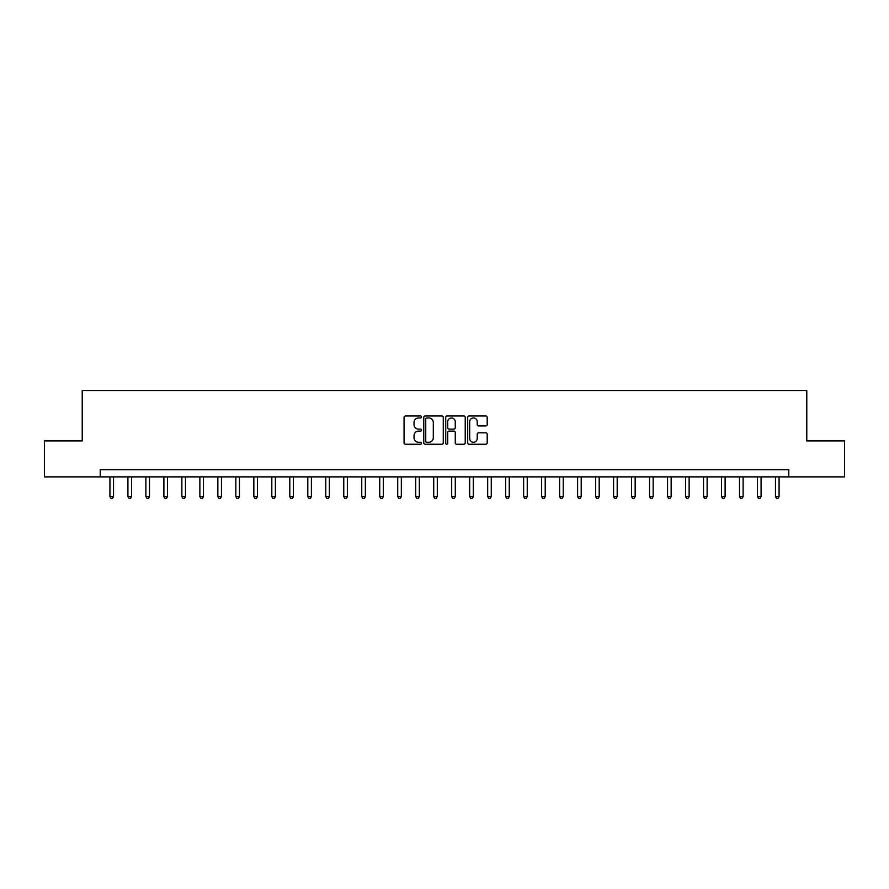 <?xml version="1.0" encoding="UTF-8"?>
<svg xmlns="http://www.w3.org/2000/svg" width="889" height="889" viewBox="0 0 889 889"><rect width="100%" height="100%" fill="white"/><g stroke="black" fill="none" stroke-linecap="round" stroke-linejoin="round"><path stroke-width="1.33" d="M421.475 416.974A0.989 0.989 0 0 0 420.486 415.985L405.484 415.985A1.411 1.411 0 0 0 404.062 417.397L404.062 442.822A1.411 1.411 0 0 0 405.484 444.233L420.486 444.233A0.989 0.989 0 0 0 421.475 443.244A0.989 0.989 0 0 0 420.486 442.255L418.541 442.255A4.523 4.523 0 0 1 414.03 437.732L414.03 435.621A4.523 4.523 0 0 1 418.541 431.098L420.486 431.098A0.989 0.989 0 0 0 421.475 430.109A0.989 0.989 0 0 0 420.486 429.12L418.541 429.12A4.523 4.523 0 0 1 414.03 424.598L414.03 422.486A4.523 4.523 0 0 1 418.541 417.963L420.486 417.963A0.989 0.989 0 0 0 421.475 416.974M485.783 425.942A1.411 1.411 0 0 0 487.194 424.531L487.194 417.397A1.411 1.411 0 0 0 485.783 415.985L469.114 415.985A1.411 1.411 0 0 0 467.703 417.397L467.703 442.822A1.411 1.411 0 0 0 469.114 444.233L485.783 444.233A1.411 1.411 0 0 0 487.194 442.822L487.194 434.21A1.411 1.411 0 0 0 485.783 432.799L478.649 432.799A1.411 1.411 0 0 0 477.237 434.21L477.237 438.477A3.778 3.778 0 0 1 473.459 442.255A3.778 3.778 0 0 1 469.681 438.477L469.681 421.742A3.778 3.778 0 0 1 473.459 417.963A3.778 3.778 0 0 1 477.237 421.742L477.237 424.531A1.411 1.411 0 0 0 478.649 425.942L485.783 425.942M100.213 476.882L44.45 476.882L44.45 440.9L82.221 440.9L82.221 390.538L806.779 390.538L806.779 440.9L844.55 440.9L844.55 476.882L788.787 476.882L788.787 469.681L100.213 469.681L100.213 476.882L788.787 476.882M443.267 417.397A1.411 1.411 0 0 0 441.855 415.985L425.186 415.985A1.411 1.411 0 0 0 423.775 417.397L423.775 442.822A1.411 1.411 0 0 0 425.186 444.233L441.855 444.233A1.411 1.411 0 0 0 443.267 442.822L443.267 417.397M447.145 415.985L463.814 415.985A1.411 1.411 0 0 1 465.225 417.397L465.225 442.822A1.411 1.411 0 0 1 463.814 444.233L456.679 444.233A1.411 1.411 0 0 1 455.268 442.822L455.268 432.51A1.411 1.411 0 0 0 453.857 431.098L449.123 431.098A1.411 1.411 0 0 0 447.712 432.51L447.712 443.244A0.989 0.989 0 0 1 446.723 444.233A0.989 0.989 0 0 1 445.733 443.244L445.733 417.397A1.411 1.411 0 0 1 447.145 415.985M426.742 417.963A0.989 0.989 0 0 0 425.753 418.952L425.753 441.266A0.989 0.989 0 0 0 426.742 442.255L428.787 442.255A4.523 4.523 0 0 0 433.31 437.732L433.31 422.486A4.523 4.523 0 0 0 428.787 417.963L426.742 417.963M455.268 421.808A3.778 3.778 0 0 0 451.49 418.03A3.778 3.778 0 0 0 447.712 421.808L447.712 427.709A1.411 1.411 0 0 0 449.123 429.12L453.857 429.12A1.411 1.411 0 0 0 455.268 427.709L455.268 421.808M109.925 476.882L109.925 496.595L113.525 496.595L113.525 476.882M113.525 496.595L112.447 498.462L111.003 498.462L109.925 496.595M127.916 476.882L127.916 496.595L131.516 496.595L131.516 476.882M131.516 496.595L130.427 498.462L128.994 498.462L127.916 496.595M145.896 476.882L145.896 496.595L149.496 496.595L149.496 476.882M149.496 496.595L148.419 498.462L146.985 498.462L145.896 496.595M163.887 476.882L163.887 496.595L167.488 496.595L167.488 476.882M167.488 496.595L166.41 498.462L164.965 498.462L163.887 496.595M181.878 476.882L181.878 496.595L185.479 496.595L185.479 476.882M185.479 496.595L184.401 498.462L182.956 498.462L181.878 496.595M199.869 476.882L199.869 496.595L203.459 496.595L203.459 476.882M203.459 496.595L202.381 498.462L200.947 498.462L199.869 496.595M217.849 476.882L217.849 496.595L221.45 496.595L221.45 476.882M221.45 496.595L220.372 498.462L218.927 498.462L217.849 496.595M235.841 476.882L235.841 496.595L239.441 496.595L239.441 476.882M239.441 496.595L238.363 498.462L236.918 498.462L235.841 496.595M253.832 476.882L253.832 496.595L257.421 496.595L257.421 476.882M257.421 496.595L256.343 498.462L254.91 498.462L253.832 496.595M271.812 476.882L271.812 496.595L275.412 496.595L275.412 476.882M275.412 496.595L274.334 498.462L272.901 498.462L271.812 496.595M289.803 476.882L289.803 496.595L293.403 496.595L293.403 476.882M293.403 496.595L292.325 498.462L290.881 498.462L289.803 496.595M307.794 476.882L307.794 496.595L311.394 496.595L311.394 476.882M311.394 496.595L310.305 498.462L308.872 498.462L307.794 496.595M325.785 476.882L325.785 496.595L329.375 496.595L329.375 476.882M329.375 496.595L328.297 498.462L326.863 498.462L325.785 496.595M343.765 476.882L343.765 496.595L347.366 496.595L347.366 476.882M347.366 496.595L346.288 498.462L344.843 498.462L343.765 496.595M361.756 476.882L361.756 496.595L365.357 496.595L365.357 476.882M365.357 496.595L364.279 498.462L362.834 498.462L361.756 496.595M379.747 476.882L379.747 496.595L383.337 496.595L383.337 476.882M383.337 496.595L382.259 498.462L380.825 498.462L379.747 496.595M397.727 476.882L397.727 496.595L401.328 496.595L401.328 476.882M401.328 496.595L400.25 498.462L398.805 498.462L397.727 496.595M415.719 476.882L415.719 496.595L419.319 496.595L419.319 476.882M419.319 496.595L418.241 498.462L416.797 498.462L415.719 496.595M433.71 476.882L433.71 496.595L437.31 496.595L437.31 476.882M437.31 496.595L436.221 498.462L434.788 498.462L433.71 496.595M451.69 476.882L451.69 496.595L455.29 496.595L455.29 476.882M455.29 496.595L454.212 498.462L452.779 498.462L451.69 496.595M469.681 476.882L469.681 496.595L473.281 496.595L473.281 476.882M473.281 496.595L472.203 498.462L470.759 498.462L469.681 496.595M487.672 476.882L487.672 496.595L491.273 496.595L491.273 476.882M491.273 496.595L490.195 498.462L488.75 498.462L487.672 496.595M505.663 476.882L505.663 496.595L509.253 496.595L509.253 476.882M509.253 496.595L508.175 498.462L506.741 498.462L505.663 496.595M523.643 476.882L523.643 496.595L527.244 496.595L527.244 476.882M527.244 496.595L526.166 498.462L524.721 498.462L523.643 496.595M541.634 476.882L541.634 496.595L545.235 496.595L545.235 476.882M545.235 496.595L544.157 498.462L542.712 498.462L541.634 496.595M559.626 476.882L559.626 496.595L563.215 496.595L563.215 476.882M563.215 496.595L562.137 498.462L560.703 498.462L559.626 496.595M577.606 476.882L577.606 496.595L581.206 496.595L581.206 476.882M581.206 496.595L580.128 498.462L578.695 498.462L577.606 496.595M595.597 476.882L595.597 496.595L599.197 496.595L599.197 476.882M599.197 496.595L598.119 498.462L596.675 498.462L595.597 496.595M613.588 476.882L613.588 496.595L617.188 496.595L617.188 476.882M617.188 496.595L616.099 498.462L614.666 498.462L613.588 496.595M631.579 476.882L631.579 496.595L635.168 496.595L635.168 476.882M635.168 496.595L634.09 498.462L632.657 498.462L631.579 496.595M649.559 476.882L649.559 496.595L653.159 496.595L653.159 476.882M653.159 496.595L652.082 498.462L650.637 498.462L649.559 496.595M667.55 476.882L667.55 496.595L671.151 496.595L671.151 476.882M671.151 496.595L670.073 498.462L668.628 498.462L667.55 496.595M685.541 476.882L685.541 496.595L689.131 496.595L689.131 476.882M689.131 496.595L688.053 498.462L686.619 498.462L685.541 496.595M703.521 476.882L703.521 496.595L707.122 496.595L707.122 476.882M707.122 496.595L706.044 498.462L704.599 498.462L703.521 496.595M721.512 476.882L721.512 496.595L725.113 496.595L725.113 476.882M725.113 496.595L724.035 498.462L722.59 498.462L721.512 496.595M739.504 476.882L739.504 496.595L743.104 496.595L743.104 476.882M743.104 496.595L742.015 498.462L740.581 498.462L739.504 496.595M757.484 476.882L757.484 496.595L761.084 496.595L761.084 476.882M761.084 496.595L760.006 498.462L758.573 498.462L757.484 496.595M775.475 476.882L775.475 496.595L779.075 496.595L779.075 476.882M779.075 496.595L777.997 498.462L776.553 498.462L775.475 496.595"/></g></svg>
